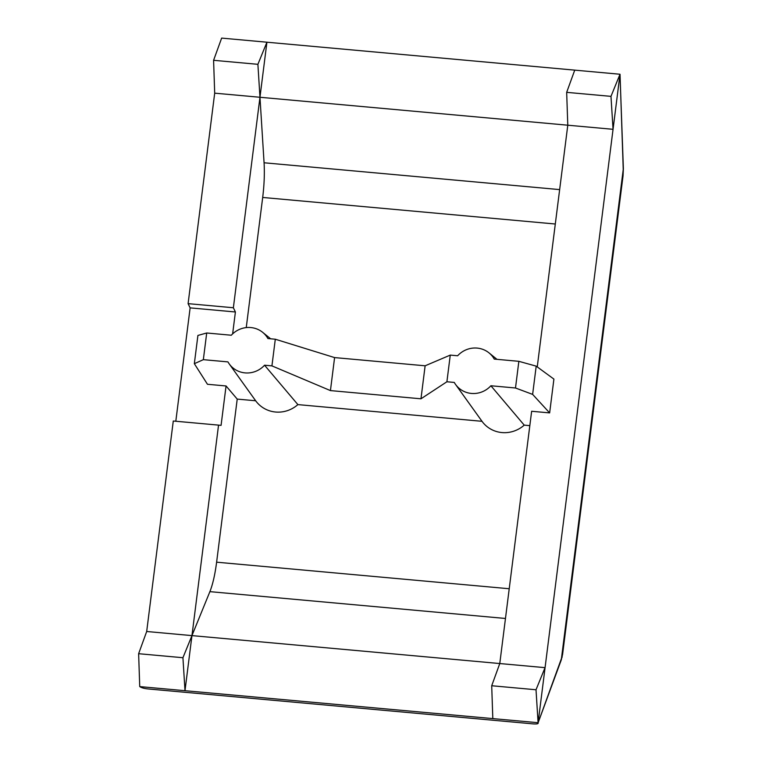 <?xml version="1.0" encoding="UTF-8"?>
<svg xmlns="http://www.w3.org/2000/svg" width="762" height="762" viewBox="0 0 762 762"><rect width="100%" height="100%" fill="white"/><g stroke="black" fill="none" stroke-linecap="round" stroke-linejoin="round"><path stroke-width="1.14" d="M562.594 654.368L623.04 175.879L623.24 169.478L561.47 658.444L562.594 654.368L561.223 660.063A6.496 5.229 20 0 0 561.47 658.444L538.115 722.747L561.223 660.063M623.04 175.898L623.373 168.659L620.001 74.247L538.115 722.747C538.62 723.757 537.029 724.138 533.333 723.9L147.818 688.915C143.923 688.467 141.237 687.695 139.77 686.6L538.086 722.709L536.019 689.762L491.709 685.743L499.777 663.54L531.638 411.27L549.64 412.899L553.907 379.105L536.2 366.141L532.628 394.392L515.493 387.991L518.855 361.321L494.262 359.093A23.193 22.384 136.7 0 0 489.033 352.892L496.976 359.34M623.373 168.659A6.496 3.667 178.1 0 1 623.24 169.478L620.039 74.285M146.685 631.498L173.279 421.015L218.542 425.12L191.957 635.613L146.685 631.498L138.627 653.701L182.928 657.72L184.995 690.667L191.957 635.613L545.04 667.655L536.019 689.762M175.812 421.243L190.129 307.877L235.401 311.982L232.639 333.88M188.1 303.647L214.694 93.164L259.966 97.269L233.372 307.753L188.1 303.647L190.129 307.877M537.248 366.913L567.785 125.206L613.048 129.311L610.981 96.364L620.001 74.247L221.647 38.1L213.589 60.303L214.694 93.164M194.339 363.693L197.91 335.442L206.712 332.994L203.34 359.664L194.339 363.693L207.464 384.277L226.057 385.963L221.075 425.358L218.542 425.12M139.732 686.562L138.627 653.701M610.981 96.364L566.671 92.345L567.785 125.206L259.966 97.269L266.919 42.205L257.899 64.322L213.589 60.303M566.671 92.345L574.738 70.142M492.814 718.604L491.709 685.743M235.401 311.982L233.372 307.753M246.25 327.593L262.69 197.453C264.224 184.975 264.681 173.422 264.071 162.773L257.899 64.322M182.928 657.72L209.893 591.645C212.76 584.406 215.008 574.586 216.618 562.185L237.22 399.098L226.057 385.963M549.64 412.899L532.628 394.392M237.22 399.098L255.661 400.764A29.27 28.242 -43.3 0 0 297.885 404.603L482.003 421.31A29.27 28.242 -43.3 0 0 524.227 425.139L490.89 385.762L515.493 387.991M524.227 425.139L529.828 425.644M518.855 361.321L536.2 366.141M490.89 385.762A23.193 22.384 136.7 0 1 455.562 384.448A23.193 22.384 136.7 0 1 454.276 382.438L446.903 381.762L420.967 398.802L330.432 390.592L271.929 365.884L275.301 339.223L267.919 338.547A23.193 22.384 136.7 0 0 262.69 332.356A23.193 22.384 136.7 0 0 231.305 335.232L206.712 332.994M255.661 400.764L229.219 363.903A23.193 22.384 136.7 0 1 227.943 361.893L203.34 359.664M455.562 384.448L482.003 421.31M297.885 404.603L264.547 365.217L271.929 365.884M264.547 365.217A23.193 22.384 136.7 0 1 229.219 363.903M275.301 339.223L334.594 357.588L425.129 365.798L450.266 355.102L457.648 355.768A23.193 22.384 136.7 0 1 489.033 352.892M450.266 355.102L446.903 381.762M334.594 357.588L330.432 390.592M425.129 365.798L420.967 398.802M562.156 656.539A6.496 5.296 14 0 1 562.032 657.406M559.641 189.605L264.071 162.773M209.893 591.645L505.473 618.468M509.226 588.74L216.618 562.185M262.69 197.453L555.298 224.009M262.69 332.356L270.634 338.795"/></g></svg>
